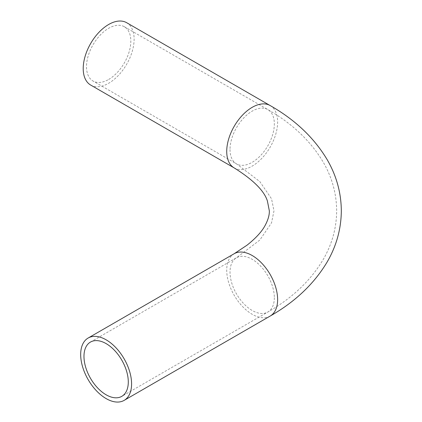<?xml version="1.0" encoding="UTF-8"?>
<svg xmlns="http://www.w3.org/2000/svg" width="422" height="422" viewBox="0 0 422 422"><rect width="100%" height="100%" fill="white"/><g stroke="black" fill="none" stroke-linecap="round" stroke-linejoin="round"><path stroke-width="0.32" stroke-dasharray="2.11 1.58" d="M90.667 85.049A35.997 20.783 120 0 0 108.665 83.266A35.997 20.783 120 0 0 132.181 51.547A35.997 20.783 120 0 0 126.663 22.704M108.665 79.463A31.339 18.093 120 0 0 129.137 51.848A31.339 18.093 120 0 0 124.337 26.734A31.339 18.093 120 0 0 108.665 28.29A31.339 18.093 120 0 0 88.193 55.904A31.339 18.093 120 0 0 92.998 81.013A31.339 18.093 120 0 0 108.665 79.463M234.178 253.722A35.997 20.783 -120 0 0 226.725 270.196A35.997 20.783 -120 0 0 242.434 306.419A35.997 20.783 -120 0 0 270.17 316.062M234.178 167.903A35.997 20.783 120 0 0 252.177 166.12A35.997 20.783 120 0 0 277.629 122.037A35.997 20.783 120 0 0 270.17 105.558M230.016 149.525A31.339 18.093 120 0 0 236.505 163.868A31.339 18.093 120 0 0 252.177 162.317A31.339 18.093 120 0 0 274.337 123.936A31.339 18.093 120 0 0 267.843 109.588A31.339 18.093 120 0 0 252.177 111.144A31.339 18.093 120 0 0 230.016 149.525M274.337 297.684A31.339 18.093 60 0 1 267.843 312.032A31.339 18.093 60 0 1 243.694 303.634A31.339 18.093 60 0 1 230.016 272.1A31.339 18.093 60 0 1 236.505 257.752A31.339 18.093 60 0 1 260.654 266.15A31.339 18.093 60 0 1 274.337 297.684M90.466 342.068L236.505 257.752L259.825 240.044L271.546 222.811L273.983 210.81L271.546 198.815L259.825 181.576L236.505 163.868L92.998 81.013M124.337 26.734L267.843 109.588C292.53 123.683 311.135 141.449 323.658 162.903C332.204 177.957 336.54 193.925 336.661 210.81C336.54 227.664 332.219 243.599 323.711 258.633C311.188 280.124 292.567 297.921 267.843 312.032L121.8 396.348"/><path stroke-width="0.63" d="M131.585 383.904A35.997 20.783 -120 0 0 115.876 347.681A35.997 20.783 -120 0 0 88.135 338.038A35.997 20.783 -120 0 0 80.681 354.517A35.997 20.783 -120 0 0 96.395 390.735A35.997 20.783 -120 0 0 124.131 400.383A35.997 20.783 -120 0 0 131.585 383.904M83.973 356.416A31.339 18.093 -120 0 0 97.651 387.955A31.339 18.093 -120 0 0 121.8 396.348A31.339 18.093 -120 0 0 128.293 382.005A31.339 18.093 -120 0 0 114.615 350.466A31.339 18.093 -120 0 0 90.466 342.068A31.339 18.093 -120 0 0 83.973 356.416M108.665 24.487A35.997 20.783 120 0 0 85.149 56.205A35.997 20.783 120 0 0 90.667 85.049L234.178 167.903A35.997 20.783 120 0 1 226.725 151.424A35.997 20.783 120 0 1 252.177 107.341A35.997 20.783 120 0 1 270.17 105.558L126.663 22.704A35.997 20.783 120 0 0 108.665 24.487M270.17 105.558C295.099 119.769 314.079 137.772 327.113 159.563C336.434 175.584 341.171 192.664 341.319 210.81C341.171 228.956 336.434 246.037 327.113 262.057C314.079 283.853 295.099 301.851 270.17 316.062A35.997 20.783 -120 0 0 277.629 299.588A35.997 20.783 -120 0 0 261.914 263.365A35.997 20.783 -120 0 0 234.178 253.722L247.012 245.198C255.737 238.277 261.751 231.741 265.037 225.596C268.054 220.004 269.484 215.078 269.331 210.81L267.384 200.941C264.183 190.765 253.11 179.756 234.178 167.903M88.135 338.038L234.178 253.722M124.131 400.383L270.17 316.062"/></g></svg>
